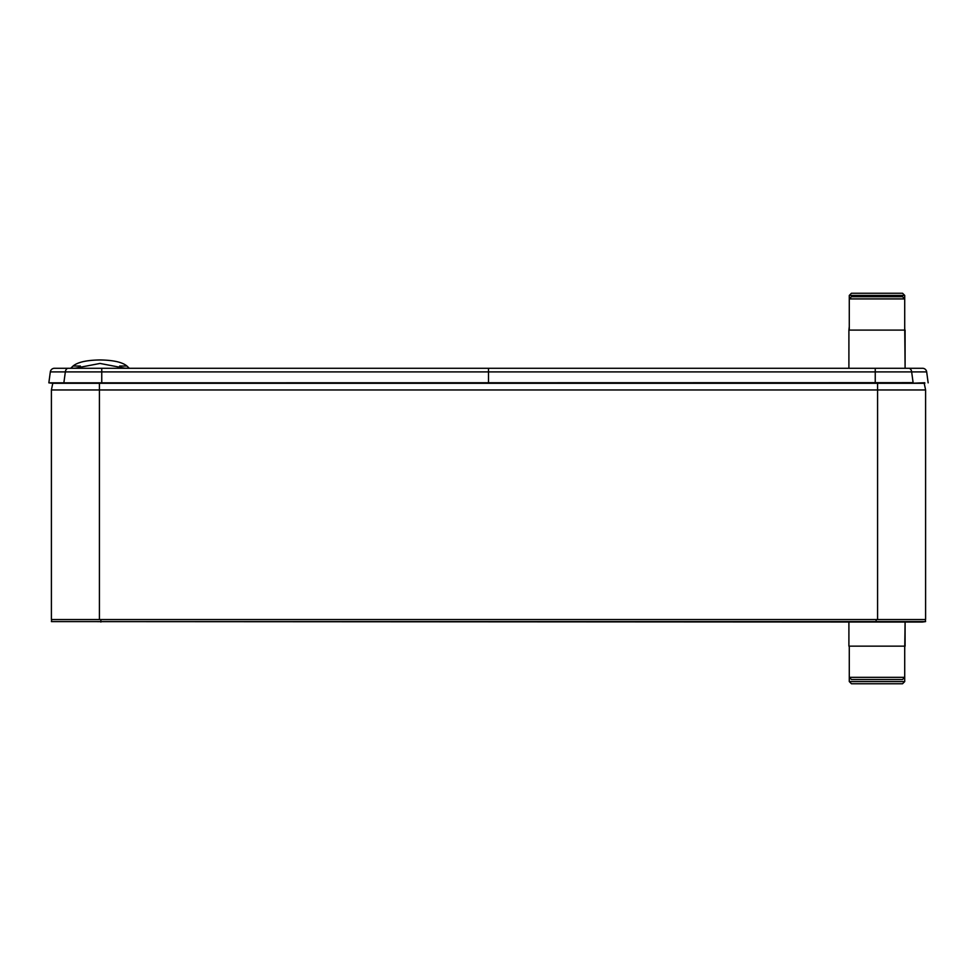 <?xml version="1.0" encoding="UTF-8"?>
<svg xmlns="http://www.w3.org/2000/svg" width="977" height="977" viewBox="0 0 977 977"><rect width="100%" height="100%" fill="white"/><g stroke="black" fill="none" stroke-linecap="round" stroke-linejoin="round"><path stroke-width="1.47" d="M875.245 368.28L875.245 383.289L924.84 383.289L924.218 383.289L925.598 389.957L924.218 383.289L52.782 383.289L51.402 389.957L925.598 389.957L925.598 619.552L51.402 619.552L51.402 389.957L52.782 383.289L48.85 382.837L50.328 371.895L926.672 371.895A4.164 4.164 0 0 0 922.544 368.28L908.72 368.28A4.164 2.943 90 0 1 911.614 371.651L913.116 382.654L875.245 382.679L48.85 382.837L50.328 371.895A4.164 4.164 0 0 1 54.456 368.28L908.72 368.28M64.397 368.28L135.608 368.28L125.264 368.28L129.318 368.28L125.264 368.28L100.02 363.444L74.74 368.28L64.397 368.28M74.74 368.28L70.686 368.28L74.74 368.28M101.755 368.28L101.755 383.289L48.85 382.837M924.767 382.752L910.808 383.289M54.456 368.28A4.164 4.164 90 0 0 50.328 371.895A4.164 4.164 90 0 1 54.456 368.28M928.15 382.837L926.672 371.895M129.318 368.28L126.949 366.033C122.369 362.198 113.442 360.171 100.167 359.951L99.837 359.951C86.562 360.171 77.635 362.198 73.055 366.033L70.686 368.28M925.304 619.552L925.598 621.592L922.288 622.056L51.402 621.592L925.598 621.592M51.696 619.552L51.402 621.592M905.093 365.948L904.714 326.599M849.282 326.599L848.903 330.104L905.093 330.104L905.093 368.28M849.282 330.104L849.282 295.42L904.714 295.42L904.714 330.104M904.714 295.42L902.553 293.247L851.443 293.247L849.282 295.42M902.247 293.247L851.749 293.247M848.903 368.28L848.903 330.104M902.553 296.752L904.714 298.925L849.282 298.925L851.443 296.752L902.553 296.752M851.749 296.752L902.247 296.752M848.903 622.056L848.903 646.151L905.093 646.151L905.093 622.056L904.714 650.401M902.247 679.503L876.992 679.503L902.553 679.503L904.714 677.33L849.282 677.33L849.282 681.58L851.443 683.753L902.553 683.753L904.714 681.58L849.282 681.58M904.714 646.151L904.714 681.58M902.247 683.753L851.749 683.753M851.749 679.503L876.992 679.503L851.443 679.503L849.282 677.33L849.282 646.151M374.289 368.28L602.711 368.28M99.422 619.552L99.422 383.289M877.578 383.289L877.578 619.552M488.5 383.289L488.5 368.28M66.192 383.289L63.884 382.654L65.386 371.651A4.164 2.943 90 0 1 68.28 368.28M129.086 368.182L125.08 368.182M74.924 368.182L70.918 368.182M126.949 366.033L119.634 366.033M80.37 366.033L73.055 366.033M876.125 619.552L876.125 622.056M100.875 619.552L100.875 622.056"/></g></svg>
